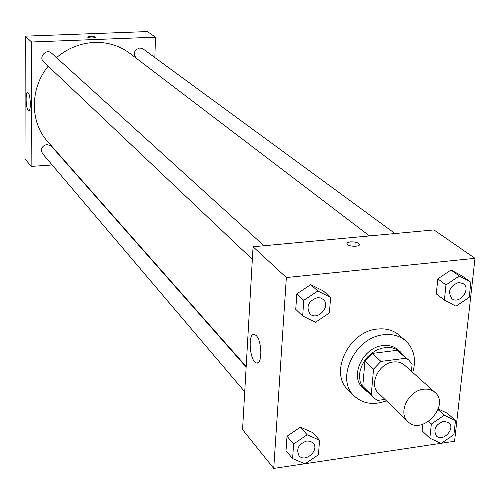<?xml version="1.0" encoding="UTF-8"?>
<svg xmlns="http://www.w3.org/2000/svg" width="500" height="500" viewBox="0 0 500 500"><rect width="100%" height="100%" fill="white"/><g stroke="black" fill="none" stroke-linecap="round" stroke-linejoin="round"><path stroke-width="0.75" d="M423.481 389.237C428.069 388.688 431.9 389.738 434.963 392.394C450.712 405.325 421.881 436.312 407.844 421.538C397.669 412.863 408.387 390.575 423.481 389.237M407.844 421.538L378.469 393.169C368.525 384.669 378.744 363.162 393.381 361.987C397.825 361.494 401.55 362.537 404.544 365.138L434.963 392.394M373.806 397.794L365.269 389.444L362.756 386.294L364.956 361.037L373.556 369.119L371.275 394.619L373.806 397.794L377.394 400.456L384.95 399.425M411.431 371.3L412.131 364.175L408.825 360.15L406.138 358.219L380.95 361.4L373.556 369.119M406.138 358.219L397.212 350.319L372.262 353.413L380.95 361.4M397.212 350.319L408.825 360.15M364.956 361.037L372.262 353.413M403.225 355.2L400.275 351.775L396.438 349.225L391.931 347.731L386.981 347.381L381.819 348.181L376.706 350.106L371.887 353.069L367.606 356.919L364.081 361.463L361.475 366.481L359.919 371.719L359.494 376.925L360.206 381.838L362.019 386.225L364.837 389.869L368.462 392.562M364.837 389.869L362.738 387.806C349.306 376.175 363.144 347.081 383 345.581C388.988 344.938 394.006 346.356 398.069 349.831L400.275 351.775M362.756 386.294L371.275 394.619M386.419 400.844C373.575 405.45 362.844 403.831 354.212 395.975C334.956 378.963 355.194 336.831 383.994 334.738C392.544 333.844 399.75 335.844 405.6 340.744C414.056 348.781 416.45 359.369 412.775 372.512M354.212 395.975L348.056 389.794C328.9 372.869 348.925 331.075 377.519 329.044C386.019 328.169 393.175 330.169 398.994 335.044L405.6 340.744M422.156 430.825L422.831 424.294L422.156 430.825L429.844 438.206L441.156 443.425L453.913 434.631L455.475 420.569L444.206 415.225L431.331 424.062L429.844 438.206M447.562 413.381L438.269 408.963L447.562 413.381L455.475 420.569M319.562 440.238L312.731 432.594L300.438 427.169L287.013 436.256L286.012 450.719L292.594 458.575L305.025 463.875L318.444 454.738L319.562 440.238L307.175 434.794L293.625 443.988L292.594 458.575M441.431 443.237L454.569 441.262L475 258.331L286.35 277.538L273.738 468.425L304.756 463.762M305.312 463.681L440.913 443.312M470.869 282.262L462.525 276.219L451.019 269.994L437.831 278.844L436.281 293.869L444.381 300.106L456.012 306.225L469.194 297.325L470.869 282.262L459.288 276.006L445.975 284.956L444.381 300.106M330.594 297.431L323.406 291L310.725 284.625L296.825 293.825L295.756 309.356L302.675 315.994L315.506 322.256L329.394 313L330.594 297.431L317.819 291.019L303.781 300.331L302.675 315.994M273.738 468.425L242.55 429.594L253.062 246.762L433.95 229.919L475 258.331M253.062 246.762L286.35 277.538M256.212 335.556C262.188 341.163 262.425 365.188 256.519 362.956C249.65 361.906 247.475 332.144 254.431 334.394L256.212 335.556M350.344 241.869C355.069 241.725 358.088 242.531 359.406 244.288C360.6 247.181 347.362 246.694 346.806 243.825L347.569 242.575L350.344 241.869C355.069 241.731 358.088 242.537 359.406 244.294C360.6 247.188 347.362 246.7 346.806 243.831L347.569 242.581L350.344 241.869M56.5 57.613C67.725 48.194 80.369 43.125 94.419 42.413C107.781 42.044 119.581 45.688 129.825 53.344L369.506 235.919M246.175 366.525L47.694 141.625C29.875 122.194 29.769 88.469 48.206 66.188M264.006 245.744L51.606 53.175C46.525 48.169 38.219 57.138 43.6 61.825L252.344 259.331M136.094 58.119C132.906 53.294 134.156 49.906 139.844 47.962L143.069 48.925L395.006 233.544M244.725 391.75L42.55 153.656C40.306 149.05 41.794 145.969 47.013 144.419L51.325 146.144L246.144 367.088M25.256 36.156L147.419 31.575L155.5 37.169L154.844 57.55L155.5 37.169L31.575 41.994L31.131 166.406L52.144 164.956L31.131 166.406L25 158.769L25.256 36.156L31.575 41.994L31.131 166.406M67.013 163.931L67.362 163.912L67.013 163.931M309.944 313.837L309.925 313.819C305.881 306.406 308.344 301.019 317.325 297.663L320.562 297.944L323.25 299.456C331.388 306.219 317.3 321.419 309.944 313.837C305.894 306.419 308.363 301.038 317.344 297.675L320.581 297.956L323.244 299.444M323.406 291L310.725 284.625L317.819 291.019M310.725 284.625L296.825 293.825L303.781 300.331M296.825 293.825L295.756 309.356M298.944 455.6L298.962 455.619C295.988 448.894 298.581 444.019 306.737 440.994L310.35 441.262L313.156 443.081C319.962 450.131 304.981 463.381 298.962 455.619L298.944 455.6C295.975 448.875 298.562 444 306.719 440.981L310.338 441.25L313.144 443.075M312.731 432.594L300.438 427.169L307.175 434.794M300.438 427.169L287.013 436.256L293.625 443.988M287.013 436.256L286.012 450.719M451.856 298.644L451.844 298.637C447.419 291.525 449.669 286.125 458.594 282.431L463.331 283.612C471.494 289.056 459.363 304.925 451.863 298.656C447.438 291.537 449.688 286.137 458.612 282.444L463.325 283.606M462.525 276.219L451.019 269.994L459.288 276.006M451.019 269.994L437.831 278.844L445.975 284.956M437.831 278.844L436.281 293.869M436.425 436.012C433.038 429.475 435.425 424.544 443.581 421.231L448.869 422.681C455.881 428.544 442.75 442.606 436.425 436.012L436.406 436C433.019 429.456 435.406 424.531 443.562 421.219L448.862 422.669M438.05 409.594L444.206 415.225M428.6 421.5L431.331 424.062M95.438 37.25L95.281 37C92.05 36.031 89.431 36.044 87.431 37.044M95.281 36.994L95.431 37.2C93.031 38.3 90.363 38.263 87.431 37.088C89.294 36.044 91.906 36.012 95.281 36.994M155.5 37.169L31.575 41.994M28.188 110.419C25.725 108.131 25.337 91.794 27.775 92.656C30.463 92.669 31.4 111.681 28.669 110.731L28.188 110.419M257.925 362.788L256.519 362.956"/></g></svg>
